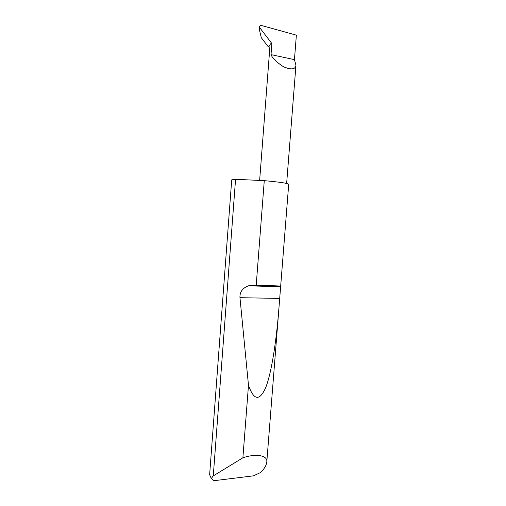 <?xml version="1.0" encoding="UTF-8"?>
<svg xmlns="http://www.w3.org/2000/svg" width="506" height="506" viewBox="0 0 506 506"><rect width="100%" height="100%" fill="white"/><g stroke="black" fill="none" stroke-linecap="round" stroke-linejoin="round"><path stroke-width="0.76" d="M271.02 54.623C272.361 58.133 276.485 62.162 283.404 66.716C291.216 70.03 295.403 69.537 295.953 65.217L294.448 59.638L271.02 54.623L271.874 43.535L259.875 27.874L259.565 30.569L259.433 26.476L259.875 27.874M213.273 475.887L242.886 457.81C254.708 453.597 268.009 454.824 266.788 462.104C266.384 465.033 264.828 467.961 262.121 470.896L260.571 472.528L253.487 475.842L213.994 480.7L211.268 478.493L213.273 475.887L235.562 179.295L234.816 179.32L231.71 179.87L209.636 474.647L211.268 478.493M264.271 180.655C279.571 182.046 287.718 183.248 288.711 184.254L278.958 307.863C276.314 341.563 271.595 372.479 265.789 387.387C259.654 401.328 253.885 400.625 248.484 385.275L239.964 297.692C239.648 292.164 242.431 288.211 248.313 285.833L256.213 285.112L264.271 180.655L235.562 179.295M256.213 285.112L278.357 285.941L279.913 286.706C280.381 287.408 280.514 288.781 280.305 290.83M242.886 457.81L248.484 385.275M294.448 59.638L296.371 35.167L260.83 25.319L259.433 26.476M259.565 30.569L261.317 37.76L268.313 46.83L269.881 47.178M268.313 46.83L270.046 45.021C270.141 43.946 270.748 43.446 271.874 43.535M252.241 285.201L278.357 285.941M239.964 297.692L279.66 298.413M295.953 65.217L286.643 183.438M266.788 462.104L278.958 307.863M248.313 285.833L279.913 286.706M270.046 45.021L259.641 180.433"/></g></svg>
